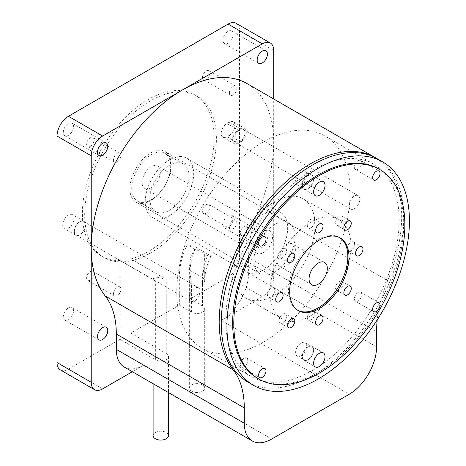 <?xml version="1.0" encoding="UTF-8"?>
<svg xmlns="http://www.w3.org/2000/svg" width="466" height="466" viewBox="0 0 466 466"><rect width="100%" height="100%" fill="white"/><g stroke="black" fill="none" stroke-linecap="round" stroke-linejoin="round"><path stroke-width="0.35" stroke-dasharray="2.33 1.75" d="M166.228 353.484L166.228 279.344L157.683 277.212L153.116 278.674L155.37 280.969L155.37 359.758A7.683 4.433 0 0 0 163.741 360.719A7.683 4.433 0 0 0 168.482 356.618A7.683 4.433 0 0 0 166.228 353.484L130.876 333.073L130.876 258.933L133.165 260.255A93.142 53.776 -60 0 1 122.302 261.875L120.012 260.552L120.012 339.347L155.37 359.758M153.116 435.634A7.683 4.433 180 0 1 160.799 431.201A7.683 4.433 180 0 1 168.482 435.634M179.317 305.102L191.59 312.191A7.683 4.433 0 0 0 199.961 313.152A7.683 4.433 0 0 0 204.702 309.057A7.683 4.433 0 0 0 202.454 305.917L202.454 277.608A7.683 4.433 180 0 1 204.702 280.742A7.683 4.433 180 0 1 202.454 283.876L204.702 254.436C203.811 253.213 200.473 251.419 194.701 249.048L190.489 257.931L189.342 267.903L191.59 283.876L179.317 276.792L179.317 305.102L130.876 333.073M191.59 391.207A7.683 4.433 180 0 1 189.342 388.073A7.683 4.433 180 0 1 197.025 383.635A7.683 4.433 180 0 1 204.702 388.073A7.683 4.433 180 0 1 199.961 392.168A7.683 4.433 180 0 1 191.59 391.207M191.59 312.191L191.59 283.876M155.37 280.969L122.302 261.875A93.142 53.776 120 0 1 103.97 257.529A93.142 53.776 120 0 1 103.97 149.976A93.142 53.776 120 0 1 197.118 96.2A93.142 53.776 120 0 1 207.498 182.183A93.142 53.776 120 0 1 133.165 260.255L166.228 279.344M194.701 249.048L187.245 244.743A56.066 32.37 120 0 0 179.317 276.792M236.151 23.3A16.129 9.314 120 0 1 239.495 30.686L239.495 257.191A16.129 9.314 120 0 1 228.09 276.95L190.18 298.834L190.18 270.519A40.705 23.504 -60 0 1 195.936 247.254L187.245 244.743M195.936 247.254L208.215 254.343A7.683 0.885 -154.7 0 1 210.813 256.37A7.683 0.885 -154.7 0 1 204.702 254.448L204.702 280.742C204.731 273.245 206.77 265.119 210.813 256.37M234.049 271.829A57.26 33.057 120 0 0 245.908 298.042A57.26 33.057 120 0 0 303.168 264.979A57.26 33.057 120 0 0 303.168 198.865A57.26 33.057 120 0 0 259.044 214.209A57.26 33.057 120 0 0 234.049 271.829M295.17 236.542A29.177 16.846 -60 0 1 282.431 265.905A29.177 16.846 -60 0 1 259.946 273.723A29.177 16.846 -60 0 1 259.946 240.031A29.177 16.846 -60 0 1 289.124 223.185A29.177 16.846 -60 0 1 295.17 236.542M171.173 164.952A29.177 16.846 120 0 0 165.133 151.596A29.177 16.846 120 0 0 135.956 168.442A29.177 16.846 120 0 0 135.956 202.133A29.177 16.846 120 0 0 158.44 194.316A29.177 16.846 120 0 0 171.173 164.952M130.876 258.933A93.142 53.776 120 0 0 205.209 180.86A93.142 53.776 120 0 0 194.823 94.878A93.142 53.776 120 0 0 101.681 148.654A93.142 53.776 120 0 0 101.681 256.207A93.142 53.776 120 0 0 120.012 260.552M189.231 297.704A7.741 4.468 -60 0 1 192.609 289.916A7.741 4.468 -60 0 1 198.574 287.842A7.741 4.468 -60 0 1 198.574 296.778A7.741 4.468 -60 0 1 190.833 301.252A7.741 4.468 -60 0 1 189.231 297.704M348.894 205.523A7.741 4.468 -60 0 1 352.273 197.73A7.741 4.468 -60 0 1 358.243 195.656A7.741 4.468 -60 0 1 358.243 204.597A7.741 4.468 -60 0 1 350.502 209.065A7.741 4.468 -60 0 1 348.894 205.523M229.225 135.385A8.073 4.66 120 0 0 234.503 128.272A8.073 4.66 120 0 0 233.262 121.801A8.073 4.66 120 0 0 229.225 122.203L226.948 123.519A8.073 4.66 120 0 0 221.676 130.631A8.073 4.66 120 0 0 222.911 137.103A8.073 4.66 120 0 0 226.948 136.701L229.225 135.385L240.631 141.967L238.353 143.289A8.073 4.66 -60 0 1 234.316 143.685A8.073 4.66 -60 0 1 233.076 137.22A8.073 4.66 -60 0 1 238.353 130.107L240.631 128.785A8.073 4.66 -60 0 1 244.667 128.389A8.073 4.66 -60 0 1 245.908 134.855A8.073 4.66 -60 0 1 240.631 141.967M120.012 339.347L68.42 369.13A16.129 9.314 -60 0 1 60.353 369.928M73.552 126.49A7.258 4.188 120 0 0 72.049 123.164A7.258 4.188 120 0 0 64.791 127.358A7.258 4.188 120 0 0 64.791 135.734A7.258 4.188 120 0 0 70.383 133.794A7.258 4.188 120 0 0 73.552 126.49M233.221 34.303A7.258 4.188 120 0 0 231.719 30.983A7.258 4.188 120 0 0 224.461 35.171A7.258 4.188 120 0 0 224.461 43.554A7.258 4.188 120 0 0 230.053 41.608A7.258 4.188 120 0 0 233.221 34.303M73.552 310.857A7.258 4.188 120 0 0 72.049 307.537A7.258 4.188 120 0 0 64.791 311.725A7.258 4.188 120 0 0 64.791 320.107A7.258 4.188 120 0 0 70.383 318.162A7.258 4.188 120 0 0 73.552 310.857M233.221 218.676A7.258 4.188 120 0 0 231.719 215.35A7.258 4.188 120 0 0 224.461 219.544A7.258 4.188 120 0 0 224.461 227.921A7.258 4.188 120 0 0 230.053 225.981A7.258 4.188 120 0 0 233.221 218.676M74.129 218.338A8.073 4.66 120 0 0 72.457 214.645A8.073 4.66 120 0 0 64.384 219.305A8.073 4.66 120 0 0 64.384 228.625A8.073 4.66 120 0 0 70.605 226.464A8.073 4.66 120 0 0 74.129 218.338M94.016 273.758A5.231 3.017 120 0 0 92.932 271.363A5.231 3.017 120 0 0 87.701 274.381A5.231 3.017 120 0 0 87.701 280.421A5.231 3.017 120 0 0 91.732 279.023A5.231 3.017 120 0 0 94.016 273.758M206.188 204.725A5.231 3.017 120 0 0 202.774 209.333A5.231 3.017 120 0 0 203.578 213.521A5.231 3.017 120 0 0 208.803 210.504A5.231 3.017 120 0 0 208.803 204.463A5.231 3.017 120 0 0 206.188 204.725M202.494 77.333A5.231 3.017 120 0 0 203.578 79.721A5.231 3.017 120 0 0 208.803 76.704A5.231 3.017 120 0 0 208.803 70.669A5.231 3.017 120 0 0 204.778 72.067A5.231 3.017 120 0 0 202.494 77.333M90.317 146.365A5.231 3.017 120 0 0 93.736 141.757A5.231 3.017 120 0 0 92.932 137.563A5.231 3.017 120 0 0 87.701 140.586A5.231 3.017 120 0 0 87.701 146.621A5.231 3.017 120 0 0 90.317 146.365M202.454 305.917L190.18 298.834M376.58 331.536L248.617 257.663L248.617 272.994A38.707 22.351 120 0 1 221.245 320.404L262.3 296.702A16.129 9.314 120 0 0 273.705 276.95L273.705 98.984M124.335 367.097A38.707 22.351 120 0 0 143.691 365.181L132.356 371.728M117.234 161.9A5.231 3.017 -60 0 1 114.619 162.162A5.231 3.017 -60 0 1 114.619 156.122A5.231 3.017 -60 0 1 119.849 153.104A5.231 3.017 -60 0 1 120.647 157.292A5.231 3.017 -60 0 1 117.234 161.9M229.406 92.868A5.231 3.017 -60 0 1 231.689 87.608A5.231 3.017 -60 0 1 235.72 86.204A5.231 3.017 -60 0 1 235.72 92.245A5.231 3.017 -60 0 1 230.489 95.262A5.231 3.017 -60 0 1 229.406 92.868M233.105 220.267A5.231 3.017 -60 0 1 235.72 220.004A5.231 3.017 -60 0 1 235.72 226.045A5.231 3.017 -60 0 1 230.489 229.062A5.231 3.017 -60 0 1 229.691 224.874A5.231 3.017 -60 0 1 233.105 220.267M120.933 289.299A5.231 3.017 -60 0 1 118.649 294.559A5.231 3.017 -60 0 1 114.619 295.962A5.231 3.017 -60 0 1 114.619 289.922A5.231 3.017 -60 0 1 119.849 286.905A5.231 3.017 -60 0 1 120.933 289.299M234.019 139.2A7.741 4.468 -60 0 1 237.398 131.406A7.741 4.468 -60 0 1 243.363 129.332A7.741 4.468 -60 0 1 243.363 138.274A7.741 4.468 -60 0 1 235.621 142.742A7.741 4.468 -60 0 1 234.019 139.2M85.534 224.927A8.073 4.66 -60 0 1 82.01 233.047A8.073 4.66 -60 0 1 75.789 235.214A8.073 4.66 -60 0 1 75.789 225.888A8.073 4.66 -60 0 1 83.863 221.228A8.073 4.66 -60 0 1 85.534 224.927M74.35 231.381A7.741 4.468 -60 0 1 77.729 223.587A7.741 4.468 -60 0 1 83.694 221.513A7.741 4.468 -60 0 1 83.694 230.454A7.741 4.468 -60 0 1 75.952 234.922A7.741 4.468 -60 0 1 74.35 231.381M248.617 257.663A102.421 59.13 -60 0 1 259.719 206.753L387.683 280.631A102.421 59.13 120 0 0 377.239 319.862M387.683 280.631A129.03 74.496 120 0 0 375.963 158.038M269.942 292.549A57.26 33.057 120 0 0 281.802 318.761A57.26 33.057 120 0 0 339.062 285.705A57.26 33.057 120 0 0 339.062 219.591A57.26 33.057 120 0 0 294.937 234.928A57.26 33.057 120 0 0 269.942 292.549M257.168 244.353A7.258 4.188 -60 0 1 260.337 237.048A7.258 4.188 -60 0 1 265.929 235.103A7.258 4.188 -60 0 1 267.432 238.429A7.258 4.188 -60 0 1 264.269 245.733A7.258 4.188 -60 0 1 258.671 247.679A7.258 4.188 -60 0 1 257.168 244.353M259.719 206.753A129.03 74.496 120 0 0 273.705 142.619A129.03 74.496 120 0 0 246.986 83.554M151.211 199.757A27.564 15.914 -60 0 1 137.429 201.12A27.564 15.914 -60 0 1 137.429 169.292A27.564 15.914 -60 0 1 164.993 153.378A27.564 15.914 -60 0 1 169.216 175.466A27.564 15.914 -60 0 1 151.211 199.757M169.455 210.294A27.564 15.914 120 0 0 187.466 186.004A27.564 15.914 120 0 0 183.237 163.915A27.564 15.914 120 0 0 155.673 179.829A27.564 15.914 120 0 0 155.673 211.657A27.564 15.914 120 0 0 169.455 210.294M151.211 187.786A12.902 7.45 120 0 0 159.64 176.416A12.902 7.45 120 0 0 157.659 166.077A12.902 7.45 120 0 0 144.757 173.527A12.902 7.45 120 0 0 144.757 188.427A12.902 7.45 120 0 0 151.211 187.786M169.455 215.746A34.239 19.77 120 0 0 191.829 185.573A34.239 19.77 120 0 0 186.581 158.131A34.239 19.77 120 0 0 152.335 177.901A34.239 19.77 120 0 0 152.335 217.441A34.239 19.77 120 0 0 169.455 215.746M263.441 270.006A34.239 19.77 120 0 0 285.809 239.833A34.239 19.77 120 0 0 280.561 212.391A34.239 19.77 120 0 0 246.322 232.161A34.239 19.77 120 0 0 246.322 271.701A34.239 19.77 120 0 0 263.441 270.006M286.252 244.679A12.902 7.45 -60 0 1 292.706 244.044A12.902 7.45 -60 0 1 294.681 254.384A12.902 7.45 -60 0 1 286.252 265.754A12.902 7.45 -60 0 1 279.798 266.389A12.902 7.45 -60 0 1 277.823 256.05A12.902 7.45 -60 0 1 286.252 244.679M263.441 231.515A12.902 7.45 120 0 0 255.013 242.885A12.902 7.45 120 0 0 256.993 253.224A12.902 7.45 120 0 0 263.441 252.584A12.902 7.45 120 0 0 271.87 241.213A12.902 7.45 120 0 0 269.896 230.874A12.902 7.45 120 0 0 263.441 231.515M263.441 342.131A122.581 70.774 -60 0 1 202.151 348.207A122.581 70.774 -60 0 1 202.151 206.659A122.581 70.774 -60 0 1 324.732 135.891A122.581 70.774 -60 0 1 343.524 234.118A122.581 70.774 -60 0 1 263.441 342.131M311.032 311.346A5.231 3.017 120 0 0 307.612 315.954A5.231 3.017 120 0 0 308.416 320.142A5.231 3.017 120 0 0 311.032 319.886A5.231 3.017 120 0 0 314.445 315.278A5.231 3.017 120 0 0 313.641 311.084A5.231 3.017 120 0 0 311.032 311.346M285.419 313.88L285.419 313.88A5.231 3.017 120 0 0 280.188 316.897A5.231 3.017 120 0 0 280.188 322.938L280.188 322.938A5.231 3.017 120 0 0 285.419 319.921A5.231 3.017 120 0 0 285.419 313.88L293.714 318.674M274.812 290.435A5.231 3.017 120 0 0 273.728 288.04A5.231 3.017 120 0 0 269.697 289.438A5.231 3.017 120 0 0 267.414 294.704A5.231 3.017 120 0 0 268.498 297.098A5.231 3.017 120 0 0 272.528 295.694A5.231 3.017 120 0 0 274.812 290.435M285.419 254.733A5.231 3.017 120 0 0 285.419 248.698A5.231 3.017 120 0 0 280.188 251.716A5.231 3.017 120 0 0 280.188 257.756A5.231 3.017 120 0 0 285.419 254.733M311.032 227.699A5.231 3.017 120 0 0 314.445 223.092A5.231 3.017 120 0 0 313.641 218.904A5.231 3.017 120 0 0 311.032 219.16A5.231 3.017 120 0 0 307.612 223.767A5.231 3.017 120 0 0 308.416 227.956A5.231 3.017 120 0 0 311.032 227.699M336.638 225.16L336.638 225.16A5.231 3.017 120 0 0 341.869 222.142A5.231 3.017 120 0 0 341.869 216.108L341.869 216.108A5.231 3.017 120 0 0 336.638 219.125A5.231 3.017 120 0 0 336.638 225.16L344.939 229.954M347.246 248.611A5.231 3.017 120 0 0 348.329 251.005A5.231 3.017 120 0 0 352.36 249.601A5.231 3.017 120 0 0 354.643 244.341A5.231 3.017 120 0 0 353.56 241.947A5.231 3.017 120 0 0 349.529 243.351A5.231 3.017 120 0 0 347.246 248.611M336.638 284.307A5.231 3.017 120 0 0 336.638 290.347A5.231 3.017 120 0 0 341.869 287.33A5.231 3.017 120 0 0 341.869 281.289A5.231 3.017 120 0 0 336.638 284.307M358.104 160.741A5.231 3.017 120 0 0 354.684 165.348A5.231 3.017 120 0 0 355.488 169.537A5.231 3.017 120 0 0 358.104 169.275A5.231 3.017 120 0 0 361.517 164.667A5.231 3.017 120 0 0 360.719 160.479A5.231 3.017 120 0 0 358.104 160.741M358.104 292.432A5.231 3.017 120 0 0 354.684 297.04A5.231 3.017 120 0 0 355.488 301.228A5.231 3.017 120 0 0 358.104 300.972A5.231 3.017 120 0 0 361.517 296.364A5.231 3.017 120 0 0 360.719 292.17A5.231 3.017 120 0 0 358.104 292.432M244.056 358.278A5.231 3.017 120 0 0 240.637 362.886A5.231 3.017 120 0 0 241.44 367.074A5.231 3.017 120 0 0 244.056 366.812A5.231 3.017 120 0 0 247.469 362.204A5.231 3.017 120 0 0 246.671 358.016A5.231 3.017 120 0 0 244.056 358.278M244.056 226.581A5.231 3.017 120 0 0 240.637 231.194A5.231 3.017 120 0 0 241.44 235.382A5.231 3.017 120 0 0 244.056 235.12A5.231 3.017 120 0 0 247.469 230.513A5.231 3.017 120 0 0 246.671 226.325A5.231 3.017 120 0 0 244.056 226.581M301.077 184.495A7.741 4.468 120 0 0 306.139 177.674A7.741 4.468 120 0 0 304.95 171.471A7.741 4.468 120 0 0 297.209 175.944A7.741 4.468 120 0 0 297.209 184.88A7.741 4.468 120 0 0 301.077 184.495M301.077 355.698A7.741 4.468 120 0 0 306.139 348.877A7.741 4.468 120 0 0 304.95 342.673A7.741 4.468 120 0 0 297.209 347.141A7.741 4.468 120 0 0 297.209 356.082A7.741 4.468 120 0 0 301.077 355.698M257.704 378.415A120.968 69.842 120 0 0 318.185 372.421A120.968 69.842 120 0 0 397.213 265.824A120.968 69.842 120 0 0 378.666 168.896M339.714 237.677A41.934 24.209 120 0 0 339.155 237.334A41.934 24.209 120 0 0 297.221 261.548A41.934 24.209 120 0 0 297.221 309.972A41.934 24.209 120 0 0 297.797 310.286M307.921 359.921A8.073 4.66 120 0 0 313.193 352.803A8.073 4.66 120 0 0 311.958 346.337A8.073 4.66 120 0 0 303.884 350.997A8.073 4.66 120 0 0 303.884 360.317A8.073 4.66 120 0 0 307.921 359.921M307.921 347.007A7.741 4.468 120 0 0 302.865 353.828A7.741 4.468 120 0 0 304.048 360.032A7.741 4.468 120 0 0 307.921 359.647A7.741 4.468 120 0 0 312.977 352.826A7.741 4.468 120 0 0 311.795 346.622A7.741 4.468 120 0 0 307.921 347.007M307.921 188.718A8.073 4.66 120 0 0 313.193 181.606A8.073 4.66 120 0 0 311.958 175.134A8.073 4.66 120 0 0 303.884 179.794A8.073 4.66 120 0 0 303.884 189.12A8.073 4.66 120 0 0 307.921 188.718M307.921 175.804A7.741 4.468 120 0 0 302.865 182.631A7.741 4.468 120 0 0 304.048 188.835A7.741 4.468 120 0 0 307.921 188.45A7.741 4.468 120 0 0 312.977 181.624A7.741 4.468 120 0 0 311.795 175.42A7.741 4.468 120 0 0 307.921 175.804M341.869 216.108L350.164 220.896L341.869 216.108M280.188 322.938L288.489 327.726L280.188 322.938M377 158.615A129.03 74.496 -60 0 1 396.776 262.009A129.03 74.496 -60 0 1 312.482 375.713A129.03 74.496 -60 0 1 247.97 382.103M312.482 370.447A122.581 70.774 -60 0 1 251.191 376.516A122.581 70.774 -60 0 1 251.191 234.975A122.581 70.774 -60 0 1 373.773 164.207A122.581 70.774 -60 0 1 392.564 262.428A122.581 70.774 -60 0 1 312.482 370.447M229.225 122.203L240.631 128.785M226.948 136.701L238.353 143.289M226.948 123.519L238.353 130.107M190.18 270.519L202.454 277.608A40.705 23.504 -60 0 1 208.215 254.343M228.09 276.95L262.3 296.702M221.245 320.404L349.209 394.283M143.691 365.181L271.655 439.059M68.42 369.13L102.636 388.883M239.495 257.191L273.705 276.95M239.495 30.686L273.705 50.439M248.617 272.994L376.58 346.873M153.116 278.674L153.116 383.716M168.482 356.618L168.482 392.582M189.342 267.903L189.342 388.073M204.702 309.057L204.702 388.073M289.124 223.185L165.133 151.596M259.946 273.723L135.956 202.133M101.681 256.207L103.97 257.529M194.823 94.878L197.118 96.2M233.262 121.801L244.667 128.389M222.911 137.103L234.316 143.685M119.849 153.104L92.932 137.563M114.619 162.162L87.701 146.621M235.72 86.204L208.803 70.669M230.489 95.262L203.578 79.721M235.72 220.004L208.803 204.463M230.489 229.062L203.578 213.521M119.849 286.905L92.932 271.363M114.619 295.962L87.701 280.421M358.243 195.656L243.363 129.332M350.502 209.065L235.621 142.742M83.863 221.228L72.457 214.645M75.789 235.214L64.384 228.625M198.574 287.842L83.694 221.513M190.833 301.252L75.952 234.922M265.929 235.103L231.719 215.35M258.671 247.679L224.461 227.921M106.265 327.289L72.049 307.537M99.008 339.86L64.791 320.107M265.929 50.736L231.719 30.983M258.671 63.306L224.461 43.554M106.265 142.916L72.049 123.164M99.008 155.493L64.791 135.734M245.908 298.042L281.802 318.761M303.168 198.865L339.062 219.591M183.237 163.915L164.993 153.378M155.673 211.657L137.429 201.12M280.561 212.391L186.581 158.131M246.322 271.701L152.335 217.441M269.896 230.874L157.659 166.077M256.993 253.224L144.757 188.427M340.291 237.992L339.155 237.334M298.357 310.63L297.221 309.972M303.884 360.317L315.29 366.905M311.958 346.337L323.363 352.919M297.209 356.082L304.048 360.032M304.95 342.673L311.795 346.622M303.884 189.12L315.29 195.703M311.958 175.134L323.363 181.723M297.209 184.88L304.048 188.835M304.95 171.471L311.795 175.42M336.638 290.347L344.939 295.135M341.869 281.289L350.164 286.077M348.329 251.005L356.63 255.793M353.56 241.947L361.855 246.735M308.416 227.956L316.711 232.75M313.641 218.904L321.942 223.692M280.188 257.756L288.489 262.544M285.419 248.698L293.714 253.487M268.498 297.098L276.792 301.886M273.728 288.04L282.023 292.829M241.44 235.382L259.69 245.914M246.671 226.325L264.915 236.862M241.44 367.074L259.69 377.611M246.671 358.016L264.915 368.554M355.488 301.228L373.738 311.766M360.719 292.17L378.963 302.708M355.488 169.537L373.738 180.074M360.719 160.479L378.963 171.016M308.416 320.142L316.711 324.93M313.641 311.084L321.942 315.878M373.773 164.207L324.732 135.891M251.191 376.516L202.151 348.207M324.639 262.48L292.706 244.044M311.737 284.825L279.798 266.389"/><path stroke-width="0.7" d="M168.482 392.582L168.482 435.634A7.683 4.433 180 0 1 163.741 439.735A7.683 4.433 180 0 1 155.37 438.774A7.683 4.433 180 0 1 153.116 435.634L153.116 383.716M132.356 371.728L102.636 388.883A16.129 9.314 -60 0 1 94.569 389.681L60.353 369.928A16.129 9.314 -60 0 1 57.015 362.548L57.015 136.037A16.129 9.314 -60 0 1 68.42 116.284L102.636 136.037L182.468 89.944A129.03 74.496 120 0 0 91.231 247.976L91.231 155.79A16.129 9.314 -60 0 1 102.636 136.037M273.705 98.984L273.705 50.439A16.129 9.314 120 0 0 270.367 43.053L236.151 23.3A16.129 9.314 120 0 0 228.09 24.098L68.42 116.284M377.239 319.862A102.421 59.13 120 0 0 376.58 331.536L376.58 346.873A38.707 22.351 -60 0 1 349.209 394.283L271.655 439.059A38.707 22.351 -60 0 1 252.298 440.976A38.707 22.351 -60 0 1 244.283 423.256L244.283 407.919A102.421 59.13 120 0 0 233.181 369.835L105.217 295.957A102.421 59.13 -60 0 1 116.319 334.04L116.319 349.378A38.707 22.351 120 0 0 124.335 367.097L252.298 440.976M375.963 158.038A129.03 74.496 120 0 0 374.944 157.432A129.03 74.496 120 0 0 253.539 219.655A129.03 74.496 120 0 0 233.181 369.835M97.505 336.539A7.258 4.188 -60 0 1 100.668 329.235A7.258 4.188 -60 0 1 106.265 327.289A7.258 4.188 -60 0 1 107.768 330.61A7.258 4.188 -60 0 1 104.6 337.914A7.258 4.188 -60 0 1 99.008 339.86A7.258 4.188 -60 0 1 97.505 336.539M257.168 59.986A7.258 4.188 -60 0 1 260.337 52.681A7.258 4.188 -60 0 1 265.929 50.736A7.258 4.188 -60 0 1 267.432 54.056A7.258 4.188 -60 0 1 264.269 61.361A7.258 4.188 -60 0 1 258.671 63.306A7.258 4.188 -60 0 1 257.168 59.986M97.505 152.166A7.258 4.188 -60 0 1 100.668 144.862A7.258 4.188 -60 0 1 106.265 142.916A7.258 4.188 -60 0 1 107.768 146.242A7.258 4.188 -60 0 1 104.6 153.547A7.258 4.188 -60 0 1 99.008 155.493A7.258 4.188 -60 0 1 97.505 152.166M270.367 43.053A16.129 9.314 120 0 0 262.3 43.851L182.468 89.944A129.03 74.496 120 0 1 246.986 83.554L374.944 157.432M94.569 389.681A16.129 9.314 -60 0 1 91.231 382.301L91.231 247.976A129.03 74.496 120 0 0 105.217 295.957M379.807 169.554L378.666 168.896A120.968 69.842 120 0 0 257.704 238.732A120.968 69.842 120 0 0 257.704 378.415L258.846 379.074A120.968 69.842 120 0 0 319.327 373.08A120.968 69.842 120 0 0 398.348 266.482A120.968 69.842 120 0 0 379.807 169.554A120.968 69.842 120 0 0 258.84 239.39A120.968 69.842 120 0 0 258.846 379.074M318.185 168.302A129.03 74.496 -60 0 1 382.702 161.912A129.03 74.496 -60 0 1 402.478 265.305A129.03 74.496 -60 0 1 318.185 379.009A129.03 74.496 -60 0 1 253.673 385.399A129.03 74.496 -60 0 1 233.891 282.006A129.03 74.496 -60 0 1 318.185 168.302M297.797 310.286A41.934 24.209 120 0 0 318.185 307.892A41.934 24.209 120 0 0 345.423 271.457A41.934 24.209 120 0 0 339.714 237.677M319.327 308.55A41.934 24.209 -60 0 1 298.357 310.63A41.934 24.209 -60 0 1 298.357 262.207A41.934 24.209 -60 0 1 340.291 237.992A41.934 24.209 -60 0 1 346.721 271.596A41.934 24.209 -60 0 1 319.327 308.55M318.185 284.19A12.902 7.45 120 0 0 326.614 272.82A12.902 7.45 120 0 0 324.639 262.48A12.902 7.45 120 0 0 311.737 269.93A12.902 7.45 120 0 0 311.737 284.825A12.902 7.45 120 0 0 318.185 284.19M319.327 366.503A8.073 4.66 -60 0 1 315.29 366.905A8.073 4.66 -60 0 1 315.29 357.579A8.073 4.66 -60 0 1 323.363 352.919A8.073 4.66 -60 0 1 324.598 359.391A8.073 4.66 -60 0 1 319.327 366.503M319.327 195.301A8.073 4.66 -60 0 1 315.29 195.703A8.073 4.66 -60 0 1 315.29 186.383A8.073 4.66 -60 0 1 323.363 181.723A8.073 4.66 -60 0 1 324.598 188.188A8.073 4.66 -60 0 1 319.327 195.301M350.164 292.118A5.231 3.017 -60 0 1 344.939 295.135A5.231 3.017 -60 0 1 344.939 289.101A5.231 3.017 -60 0 1 350.164 286.077A5.231 3.017 -60 0 1 350.164 292.118M362.938 249.129A5.231 3.017 -60 0 1 360.661 254.395A5.231 3.017 -60 0 1 356.63 255.793A5.231 3.017 -60 0 1 356.63 249.759A5.231 3.017 -60 0 1 361.855 246.735A5.231 3.017 -60 0 1 362.938 249.129M350.164 220.896A5.231 3.017 -60 0 1 350.164 226.936A5.231 3.017 -60 0 1 344.939 229.954A5.231 3.017 -60 0 1 344.939 223.913A5.231 3.017 -60 0 1 350.164 220.896L350.164 220.896M319.327 223.948A5.231 3.017 -60 0 1 321.942 223.692A5.231 3.017 -60 0 1 321.942 229.726A5.231 3.017 -60 0 1 316.711 232.75A5.231 3.017 -60 0 1 315.907 228.556A5.231 3.017 -60 0 1 319.327 223.948M288.489 256.504A5.231 3.017 -60 0 1 293.714 253.487A5.231 3.017 -60 0 1 293.714 259.527A5.231 3.017 -60 0 1 288.489 262.544A5.231 3.017 -60 0 1 288.489 256.504M275.709 299.492A5.231 3.017 -60 0 1 277.992 294.232A5.231 3.017 -60 0 1 282.023 292.829A5.231 3.017 -60 0 1 282.023 298.869A5.231 3.017 -60 0 1 276.792 301.886A5.231 3.017 -60 0 1 275.709 299.492M288.489 327.726A5.231 3.017 -60 0 1 288.489 321.691A5.231 3.017 -60 0 1 293.714 318.674A5.231 3.017 -60 0 1 293.714 324.709A5.231 3.017 -60 0 1 288.489 327.726L288.489 327.726M262.3 245.658A5.231 3.017 -60 0 1 259.69 245.914A5.231 3.017 -60 0 1 259.69 239.879A5.231 3.017 -60 0 1 264.915 236.862A5.231 3.017 -60 0 1 265.719 241.05A5.231 3.017 -60 0 1 262.3 245.658M262.3 377.349A5.231 3.017 -60 0 1 259.69 377.611A5.231 3.017 -60 0 1 259.69 371.571A5.231 3.017 -60 0 1 264.915 368.554A5.231 3.017 -60 0 1 265.719 372.742A5.231 3.017 -60 0 1 262.3 377.349M376.347 311.504A5.231 3.017 -60 0 1 373.738 311.766A5.231 3.017 -60 0 1 373.738 305.725A5.231 3.017 -60 0 1 378.963 302.708A5.231 3.017 -60 0 1 379.767 306.896A5.231 3.017 -60 0 1 376.347 311.504M376.347 179.812A5.231 3.017 -60 0 1 373.738 180.074A5.231 3.017 -60 0 1 373.738 174.034A5.231 3.017 -60 0 1 378.963 171.016A5.231 3.017 -60 0 1 379.767 175.204A5.231 3.017 -60 0 1 376.347 179.812M319.327 324.674A5.231 3.017 -60 0 1 316.711 324.93A5.231 3.017 -60 0 1 316.711 318.895A5.231 3.017 -60 0 1 321.942 315.878A5.231 3.017 -60 0 1 322.74 320.066A5.231 3.017 -60 0 1 319.327 324.674M253.673 385.399L247.97 382.103A129.03 74.496 -60 0 1 247.964 233.111A129.03 74.496 -60 0 1 377 158.615L382.702 161.912M116.319 349.378L244.283 423.256M116.319 334.04L244.283 407.919M228.09 24.098L262.3 43.851M57.015 362.548L91.231 382.301M57.015 136.037L91.231 155.79"/></g></svg>
